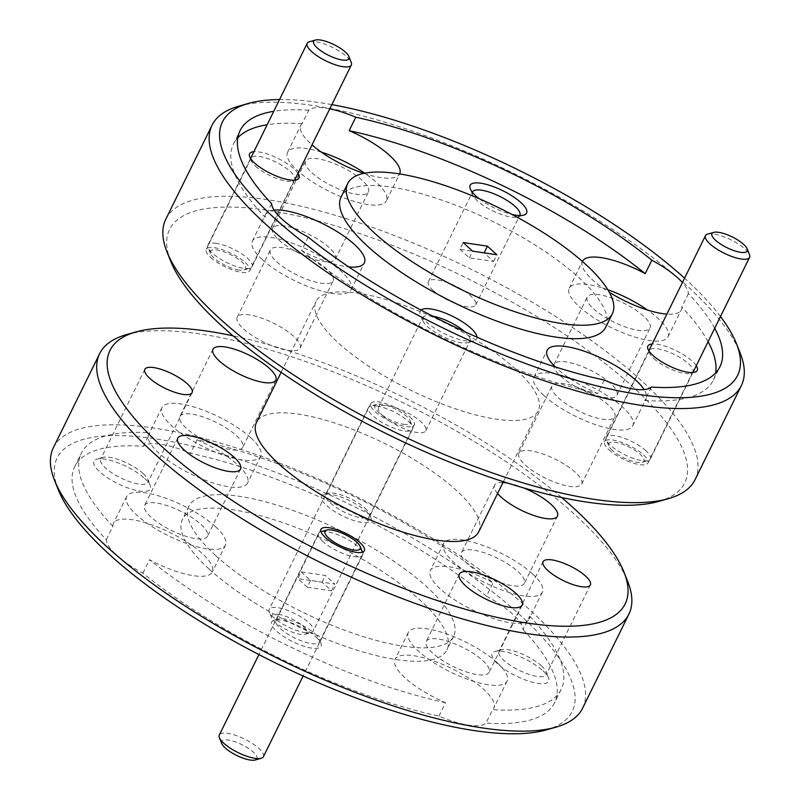 <?xml version="1.0" encoding="UTF-8"?>
<svg xmlns="http://www.w3.org/2000/svg" width="800" height="800" viewBox="0 0 800 800"><rect width="100%" height="100%" fill="white"/><g stroke="black" fill="none" stroke-linecap="round" stroke-linejoin="round"><path stroke-width="0.6" stroke-dasharray="4 3" d="M58.29 489.76A287.07 87.53 -153.8 0 1 208.74 450.32A287.07 87.53 -153.8 0 1 520.31 615.24A287.07 87.53 -153.8 0 1 546.32 729.9M582.61 708.18A294.93 89.93 26.2 0 0 529.25 609.35A294.93 89.93 26.2 0 0 250.24 452.51A294.93 89.93 26.2 0 0 53.35 447.75M720.48 316.52A287.07 87.53 26.2 0 0 685.66 279.19A287.07 87.53 26.2 0 0 684.55 278.19M331.83 104.63A287.07 87.53 26.2 0 0 279.54 99.56M238.73 106.18A294.93 89.93 -153.8 0 1 687.98 286.75A294.93 89.93 -153.8 0 1 740.13 352.9M479.31 198.78A31.46 9.59 26.2 0 0 511.92 214.44M472.42 192.31A26.35 8.03 26.2 0 0 472.67 194.87A26.35 8.03 26.2 0 0 477.33 200.78A26.35 8.03 26.2 0 0 517.46 216.91A26.35 8.03 26.2 0 0 519.65 215.55M433.18 290.5A26.35 8.03 26.2 0 0 458.11 304.52A26.35 8.03 26.2 0 0 475.7 304.94A26.35 8.03 26.2 0 0 470.93 296.11A26.35 8.03 26.2 0 0 446 282.1A26.35 8.03 26.2 0 0 428.41 281.68A26.35 8.03 26.2 0 0 433.18 290.5M421.04 310.07A31.46 9.59 26.2 0 0 420.38 314.56A31.46 9.59 26.2 0 0 425.94 321.62A31.46 9.59 26.2 0 0 473.86 340.88A31.46 9.59 26.2 0 0 477.01 337.19M432.65 316.1A26.35 8.03 26.2 0 0 422.68 317.7A26.35 8.03 26.2 0 0 422.79 320.62A26.35 8.03 26.2 0 0 427.45 326.53A26.35 8.03 26.2 0 0 467.58 342.66A26.35 8.03 26.2 0 0 469.96 340.96A26.35 8.03 26.2 0 0 465.2 332.13A26.35 8.03 26.2 0 0 464.59 331.59M383.3 416.25A26.35 8.03 26.2 0 0 408.23 430.26A26.35 8.03 26.2 0 0 425.81 430.69A26.35 8.03 26.2 0 0 421.05 421.86A26.35 8.03 26.2 0 0 396.12 407.85A26.35 8.03 26.2 0 0 378.53 407.42A26.35 8.03 26.2 0 0 383.3 416.25M298 173.39A27.53 8.39 26.2 0 0 293.99 168.86A27.53 8.39 26.2 0 0 253.89 151.69M255.55 166.21A24.18 7.37 26.2 0 0 292.38 181.02A24.18 7.37 26.2 0 0 294.57 179.46A24.18 7.37 26.2 0 0 290.19 171.36A24.18 7.37 26.2 0 0 267.31 158.5A24.18 7.37 26.2 0 0 251.17 158.11A24.18 7.37 26.2 0 0 251.27 160.79A24.18 7.37 26.2 0 0 255.55 166.21M210.65 257.45A24.18 7.37 26.2 0 0 233.53 270.31A24.18 7.37 26.2 0 0 249.68 270.7A24.18 7.37 26.2 0 0 245.3 262.59A24.18 7.37 26.2 0 0 222.42 249.73A24.18 7.37 26.2 0 0 206.28 249.34A24.18 7.37 26.2 0 0 210.65 257.45M696.27 365.71A27.53 8.39 26.2 0 0 692.27 361.18A27.53 8.39 26.2 0 0 652.17 344.01M653.82 358.53A24.18 7.37 26.2 0 0 690.66 373.34A24.18 7.37 26.2 0 0 692.85 371.78A24.18 7.37 26.2 0 0 688.47 363.68A24.18 7.37 26.2 0 0 665.59 350.82A24.18 7.37 26.2 0 0 649.45 350.43A24.18 7.37 26.2 0 0 649.55 353.11A24.18 7.37 26.2 0 0 653.82 358.53M608.93 449.77A24.18 7.37 26.2 0 0 631.81 462.63A24.18 7.37 26.2 0 0 647.95 463.02A24.18 7.37 26.2 0 0 643.58 454.91A24.18 7.37 26.2 0 0 620.7 442.05A24.18 7.37 26.2 0 0 604.55 441.66A24.18 7.37 26.2 0 0 608.93 449.77M311.94 172.8A35 10.67 26.2 0 0 345.05 191.41A35 10.67 26.2 0 0 368.41 191.97A35 10.67 26.2 0 0 362.08 180.24A35 10.67 26.2 0 0 328.97 161.63A35 10.67 26.2 0 0 305.61 161.07A35 10.67 26.2 0 0 311.94 172.8M278.87 240A35 10.67 26.2 0 0 311.98 258.62A35 10.67 26.2 0 0 335.34 259.18A35 10.67 26.2 0 0 329.01 247.45A35 10.67 26.2 0 0 295.9 228.84A35 10.67 26.2 0 0 272.53 228.28A35 10.67 26.2 0 0 278.87 240M329.76 108.83A55.05 16.79 26.2 0 0 308.72 110.24L302.1 123.68A55.05 16.79 26.2 0 0 300.84 125.33A55.05 16.79 26.2 0 0 310.8 143.78A55.05 16.79 26.2 0 0 312.03 144.88M363.81 173.37A55.05 16.79 26.2 0 0 399.63 173.94L386.41 200.83A55.05 16.79 26.2 0 0 376.44 182.38A55.05 16.79 26.2 0 0 364.67 173.19M321.34 152.11A55.05 16.79 26.2 0 0 287.61 152.21A55.05 16.79 26.2 0 0 297.57 170.66A55.05 16.79 26.2 0 0 349.65 199.94A55.05 16.79 26.2 0 0 386.41 200.83M276.67 261.71A35 10.67 26.2 0 0 309.78 280.32A35 10.67 26.2 0 0 333.14 280.89A35 10.67 26.2 0 0 326.81 269.16A35 10.67 26.2 0 0 293.7 250.55A35 10.67 26.2 0 0 270.33 249.98A35 10.67 26.2 0 0 276.67 261.71M243.6 328.92A35 10.67 26.2 0 0 276.71 347.53A35 10.67 26.2 0 0 300.07 348.1A35 10.67 26.2 0 0 293.74 336.37A35 10.67 26.2 0 0 260.63 317.76A35 10.67 26.2 0 0 237.26 317.19A35 10.67 26.2 0 0 243.6 328.92M308.22 237.11L301.61 250.55A55.05 16.79 26.2 0 0 348.76 266.93M262.3 259.58A55.05 16.79 26.2 0 0 314.38 288.85A55.05 16.79 26.2 0 0 351.13 289.74A55.05 16.79 26.2 0 0 341.17 271.29A55.05 16.79 26.2 0 0 289.09 242.02A55.05 16.79 26.2 0 0 252.34 241.13A55.05 16.79 26.2 0 0 262.3 259.58M558.29 397.7A35 10.67 26.2 0 0 591.4 416.31A35 10.67 26.2 0 0 614.77 416.88A35 10.67 26.2 0 0 608.43 405.15A35 10.67 26.2 0 0 575.32 386.54A35 10.67 26.2 0 0 551.96 385.97A35 10.67 26.2 0 0 558.29 397.7M525.22 464.91A35 10.67 26.2 0 0 558.33 483.52A35 10.67 26.2 0 0 581.69 484.09A35 10.67 26.2 0 0 575.36 472.36A35 10.67 26.2 0 0 542.25 453.75A35 10.67 26.2 0 0 518.89 453.18A35 10.67 26.2 0 0 525.22 464.91M651.34 387.06L644.72 400.5A55.05 16.79 26.2 0 0 645.99 398.85A55.05 16.79 26.2 0 0 644.1 389.57M604.28 380.07L597.66 393.51A55.05 16.79 26.2 0 1 557.15 368.68A55.05 16.79 26.2 0 1 555.3 366.93M543.93 395.57A55.05 16.79 26.2 0 0 596.01 424.84A55.05 16.79 26.2 0 0 632.76 425.73A55.05 16.79 26.2 0 0 622.8 407.28A55.05 16.79 26.2 0 0 570.72 378.01A55.05 16.79 26.2 0 0 533.96 377.12A55.05 16.79 26.2 0 0 543.93 395.57M593.56 308.79A35 10.67 26.2 0 0 626.67 327.4A35 10.67 26.2 0 0 650.04 327.96A35 10.67 26.2 0 0 643.7 316.23A35 10.67 26.2 0 0 610.59 297.62A35 10.67 26.2 0 0 587.23 297.06A35 10.67 26.2 0 0 593.56 308.79M560.49 375.99A35 10.67 26.2 0 0 593.6 394.61A35 10.67 26.2 0 0 616.97 395.17A35 10.67 26.2 0 0 610.63 383.44A35 10.67 26.2 0 0 577.52 364.83A35 10.67 26.2 0 0 554.16 364.27A35 10.67 26.2 0 0 560.49 375.99M714.7 328.27A267.41 81.53 26.2 0 0 688.41 293.59A55.05 16.79 26.2 0 0 682.41 282.56M688.41 293.59L681.8 307.03A55.05 16.79 26.2 0 1 681.26 309.93A55.05 16.79 26.2 0 1 666.88 314.11M582.41 261.43A55.05 16.79 26.2 0 0 592.43 279.77A55.05 16.79 26.2 0 0 609.29 292.28M607.8 289.72A55.05 16.79 26.2 0 0 569.24 288.2A55.05 16.79 26.2 0 0 579.2 306.65A55.05 16.79 26.2 0 0 631.28 335.93A55.05 16.79 26.2 0 0 668.03 336.82A55.05 16.79 26.2 0 0 658.07 318.37A55.05 16.79 26.2 0 0 647.53 310.04M605.73 327.2A147.47 44.96 26.2 0 0 579.05 277.78A147.47 44.96 26.2 0 0 439.54 199.36A147.47 44.96 26.2 0 0 341.1 196.98M144.68 478.43A31.46 9.59 -153.8 0 1 150.25 485.49A31.46 9.59 -153.8 0 1 133.76 489.81A31.46 9.59 -153.8 0 1 99.62 471.74A31.46 9.59 -153.8 0 1 96.76 459.17A31.46 9.59 -153.8 0 1 144.68 478.43M143.17 473.52A26.35 8.03 -153.8 0 1 147.83 479.43A26.35 8.03 -153.8 0 1 147.94 482.35A26.35 8.03 -153.8 0 1 130.35 481.93A26.35 8.03 -153.8 0 1 105.43 467.91A26.35 8.03 -153.8 0 1 100.66 459.09A26.35 8.03 -153.8 0 1 103.04 457.39A26.35 8.03 -153.8 0 1 143.17 473.52M542.96 670.75A31.46 9.59 -153.8 0 1 548.53 677.81A31.46 9.59 -153.8 0 1 532.04 682.13A31.46 9.59 -153.8 0 1 497.89 664.06A31.46 9.59 -153.8 0 1 495.04 651.49A31.46 9.59 -153.8 0 1 542.96 670.75M541.45 665.84A26.35 8.03 -153.8 0 1 546.11 671.75A26.35 8.03 -153.8 0 1 546.22 674.67A26.35 8.03 -153.8 0 1 528.63 674.25A26.35 8.03 -153.8 0 1 503.7 660.23A26.35 8.03 -153.8 0 1 498.94 651.41A26.35 8.03 -153.8 0 1 501.32 649.71A26.35 8.03 -153.8 0 1 541.45 665.84M365.95 511.3A27.53 8.39 -153.8 0 1 370.81 517.48A27.53 8.39 -153.8 0 1 356.39 521.26A27.53 8.39 -153.8 0 1 326.51 505.45A27.53 8.39 -153.8 0 1 324.02 494.45A27.53 8.39 -153.8 0 1 365.95 511.3M364.96 508.09A24.18 7.37 -153.8 0 1 369.23 513.52A24.18 7.37 -153.8 0 1 369.33 516.2A24.18 7.37 -153.8 0 1 353.19 515.81A24.18 7.37 -153.8 0 1 330.31 502.94A24.18 7.37 -153.8 0 1 325.94 494.84A24.18 7.37 -153.8 0 1 328.12 493.28A24.18 7.37 -153.8 0 1 364.96 508.09M409.85 416.86A24.18 7.37 -153.8 0 1 414.23 424.96A24.18 7.37 -153.8 0 1 398.08 424.57A24.18 7.37 -153.8 0 1 375.2 411.71A24.18 7.37 -153.8 0 1 370.83 403.61A24.18 7.37 -153.8 0 1 386.97 404A24.18 7.37 -153.8 0 1 409.85 416.86M316.07 637.05A27.53 8.39 -153.8 0 1 320.93 643.22A27.53 8.39 -153.8 0 1 306.51 647A27.53 8.39 -153.8 0 1 276.63 631.19A27.53 8.39 -153.8 0 1 274.14 620.2A27.53 8.39 -153.8 0 1 316.07 637.05M315.08 633.84A24.18 7.37 -153.8 0 1 319.35 639.26A24.18 7.37 -153.8 0 1 319.45 641.94A24.18 7.37 -153.8 0 1 303.31 641.55A24.18 7.37 -153.8 0 1 280.43 628.69A24.18 7.37 -153.8 0 1 276.05 620.59A24.18 7.37 -153.8 0 1 278.24 619.03A24.18 7.37 -153.8 0 1 315.08 633.84M236.41 435.63A35 10.67 -153.8 0 1 242.74 447.36A35 10.67 -153.8 0 1 219.38 446.8A35 10.67 -153.8 0 1 186.27 428.19A35 10.67 -153.8 0 1 179.94 416.46A35 10.67 -153.8 0 1 203.3 417.02A35 10.67 -153.8 0 1 236.41 435.63M197.04 439.83A55.05 16.79 -153.8 0 1 237.55 464.65A55.05 16.79 -153.8 0 1 247.51 483.1A55.05 16.79 -153.8 0 1 210.76 482.21A55.05 16.79 -153.8 0 1 158.68 452.94A55.05 16.79 -153.8 0 1 148.71 434.49A55.05 16.79 -153.8 0 1 149.98 432.84A267.41 81.53 -153.8 0 0 81.36 453.19L74.74 466.63A267.41 81.53 -153.8 0 1 143.37 446.28A55.05 16.79 -153.8 0 1 190.42 453.27A267.41 81.53 -153.8 0 1 486.48 596.23L493.09 582.79A267.41 81.53 -153.8 0 0 197.04 439.83L190.42 453.27M250.78 437.77A55.05 16.79 -153.8 0 1 260.74 456.22A55.05 16.79 -153.8 0 1 223.99 455.33A55.05 16.79 -153.8 0 1 171.9 426.05A55.05 16.79 -153.8 0 1 161.94 407.6A55.05 16.79 -153.8 0 1 198.69 408.49A55.05 16.79 -153.8 0 1 250.78 437.77M518.04 571.63A35 10.67 -153.8 0 1 524.37 583.35A35 10.67 -153.8 0 1 501 582.79A35 10.67 -153.8 0 1 467.9 564.18A35 10.67 -153.8 0 1 461.56 552.45A35 10.67 -153.8 0 1 484.93 553.01A35 10.67 -153.8 0 1 518.04 571.63M486.48 596.23A55.05 16.79 -153.8 0 1 512.56 614.08A55.05 16.79 -153.8 0 1 523.06 629.63L529.68 616.19A55.05 16.79 -153.8 0 1 529.13 619.09A55.05 16.79 -153.8 0 1 492.38 618.2A55.05 16.79 -153.8 0 1 440.3 588.93A55.05 16.79 -153.8 0 1 430.34 570.48A55.05 16.79 -153.8 0 1 493.09 582.79M532.4 573.76A55.05 16.79 -153.8 0 1 542.36 592.21A55.05 16.79 -153.8 0 1 505.61 591.32A55.05 16.79 -153.8 0 1 453.53 562.04A55.05 16.79 -153.8 0 1 443.57 543.59A55.05 16.79 -153.8 0 1 480.32 544.48A55.05 16.79 -153.8 0 1 532.4 573.76M482.76 660.54A35 10.67 -153.8 0 1 489.1 672.27A35 10.67 -153.8 0 1 465.73 671.7A35 10.67 -153.8 0 1 432.62 653.09A35 10.67 -153.8 0 1 426.29 641.36A35 10.67 -153.8 0 1 449.66 641.93A35 10.67 -153.8 0 1 482.76 660.54M438.93 716.11L445.54 702.67A55.05 16.79 -153.8 0 1 405.03 677.84A55.05 16.79 -153.8 0 1 395.07 659.39A55.05 16.79 -153.8 0 1 431.82 660.28A55.05 16.79 -153.8 0 1 483.9 689.56A55.05 16.79 -153.8 0 1 493.86 708.01A55.05 16.79 -153.8 0 1 492.6 709.66L485.98 723.1A55.05 16.79 -153.8 0 1 438.93 716.11A267.41 81.53 -153.8 0 1 142.87 573.15A55.05 16.79 -153.8 0 1 116.79 555.29A55.05 16.79 -153.8 0 1 106.29 539.75A267.41 81.53 -153.8 0 1 74.74 466.63M497.13 662.68A55.05 16.79 -153.8 0 1 507.09 681.12A55.05 16.79 -153.8 0 1 470.34 680.24A55.05 16.79 -153.8 0 1 418.26 650.96A55.05 16.79 -153.8 0 1 408.3 632.51A55.05 16.79 -153.8 0 1 445.05 633.4A55.05 16.79 -153.8 0 1 497.13 662.68M201.14 524.55A35 10.67 -153.8 0 1 207.47 536.28A35 10.67 -153.8 0 1 184.11 535.71A35 10.67 -153.8 0 1 151 517.1A35 10.67 -153.8 0 1 144.67 505.37A35 10.67 -153.8 0 1 168.03 505.94A35 10.67 -153.8 0 1 201.14 524.55M142.87 573.15L149.49 559.71A55.05 16.79 -153.8 0 0 212.24 572.02A55.05 16.79 -153.8 0 0 202.28 553.57A55.05 16.79 -153.8 0 0 150.2 524.29A55.05 16.79 -153.8 0 0 113.44 523.4A55.05 16.79 -153.8 0 0 112.9 526.31L106.29 539.75M215.51 526.68A55.05 16.79 -153.8 0 1 225.47 545.13A55.05 16.79 -153.8 0 1 188.71 544.24A55.05 16.79 -153.8 0 1 136.63 514.97A55.05 16.79 -153.8 0 1 126.67 496.52A55.05 16.79 -153.8 0 1 163.42 497.41A55.05 16.79 -153.8 0 1 215.51 526.68M215.66 555.56A147.47 44.96 -153.8 0 1 188.97 506.14A147.47 44.96 -153.8 0 1 287.42 508.52A147.47 44.96 -153.8 0 1 426.92 586.94A147.47 44.96 -153.8 0 1 453.6 636.35A147.47 44.96 -153.8 0 1 355.16 633.97A147.47 44.96 -153.8 0 1 215.66 555.56M209.04 569A147.47 44.96 -153.8 0 1 182.36 519.58A147.47 44.96 -153.8 0 1 280.8 521.96A147.47 44.96 -153.8 0 1 420.31 600.38A147.47 44.96 -153.8 0 1 446.99 649.8A147.47 44.96 -153.8 0 1 348.55 647.42A147.47 44.96 -153.8 0 1 209.04 569M170.73 261.25A287.07 87.53 -153.8 0 1 321.18 221.81A287.07 87.53 -153.8 0 1 632.74 386.73A287.07 87.53 -153.8 0 1 658.76 501.4M695.05 479.68A294.93 89.93 26.2 0 0 641.69 380.84A294.93 89.93 26.2 0 0 362.68 224.01A294.93 89.93 26.2 0 0 165.79 219.25M561.63 497.51A287.07 87.53 26.2 0 0 233.07 335.83M126.29 334.68A294.93 89.93 -153.8 0 1 575.54 515.26A294.93 89.93 -153.8 0 1 627.69 581.41M478.72 531.84A123.86 37.76 26.2 0 0 456.31 490.34A123.86 37.76 26.2 0 0 339.14 424.47A123.86 37.76 26.2 0 0 256.46 422.47M515.83 369.36A123.86 37.76 26.2 0 0 398.67 303.5A123.86 37.76 26.2 0 0 315.98 301.5A123.86 37.76 26.2 0 0 338.39 343A123.86 37.76 26.2 0 0 455.56 408.87A123.86 37.76 26.2 0 0 538.25 410.86A123.86 37.76 26.2 0 0 515.83 369.36M301.16 571.87L310.58 580.47L334.8 584.07L325.39 575.47L301.16 571.87L297.85 578.59L307.27 587.19L310.58 580.47M307.27 587.19L331.5 590.79L322.08 582.19L297.85 578.59M322.08 582.19L325.39 575.47M331.5 590.79L334.8 584.07M271.64 203.71L265.03 217.15A267.41 81.53 26.2 0 1 233.48 144.03L240.1 130.59M308.72 110.24A267.41 81.53 26.2 0 0 273.76 111.3M302.1 123.68A267.41 81.53 26.2 0 0 267.15 124.74M237.8 137.81A267.41 81.53 26.2 0 0 233.48 144.03M301.61 250.55A267.41 81.53 26.2 0 0 597.66 393.51M644.72 400.5A267.41 81.53 26.2 0 0 713.35 380.15A267.41 81.53 26.2 0 0 715.64 372.93M708.08 341.71A267.41 81.53 26.2 0 0 681.8 307.03M523.06 629.63A267.41 81.53 -153.8 0 1 554.61 702.75A267.41 81.53 -153.8 0 1 485.98 723.1M529.68 616.19A267.41 81.53 -153.8 0 1 561.22 689.31A267.41 81.53 -153.8 0 1 492.6 709.66M445.54 702.67A267.41 81.53 -153.8 0 1 149.49 559.71M497.58 493.5A35 10.67 -153.8 0 1 494.63 485.24A35 10.67 -153.8 0 1 502.98 482.54M507.66 483.08A35 10.67 -153.8 0 1 523.6 487.9M112.9 526.31A267.41 81.53 -153.8 0 1 81.36 453.19M143.37 446.28L149.98 432.84M274.07 210.08A55.05 16.79 26.2 0 0 265.57 214.25A55.05 16.79 26.2 0 0 265.03 217.15M459.9 249.27L469.32 257.87L493.54 261.47L484.12 252.87L459.9 249.27L463.21 242.55M493.54 261.47L496.85 254.75M469.32 257.87L472.62 251.15M322.98 541.61A24.58 7.49 -153.8 0 1 318.53 533.38A24.58 7.49 -153.8 0 1 320.75 531.8A24.58 7.49 -153.8 0 1 358.19 546.84A24.58 7.49 -153.8 0 1 362.53 552.36A24.58 7.49 -153.8 0 1 362.63 555.08A24.58 7.49 -153.8 0 1 346.23 554.68A24.58 7.49 -153.8 0 1 322.98 541.61M221.74 743.55A19.66 6 -153.8 0 1 232.05 740.85A19.66 6 -153.8 0 1 253.39 752.15A19.66 6 -153.8 0 1 255.17 760M263.42 756.7A24.58 7.49 26.2 0 0 258.97 748.47A24.58 7.49 26.2 0 0 235.72 735.4A24.58 7.49 26.2 0 0 219.32 735M403.48 424.28A19.66 6 26.2 0 0 410.09 420.78A19.66 6 26.2 0 0 381.58 404.29A19.66 6 26.2 0 0 376.66 404.34A19.66 6 26.2 0 0 381.14 414.4A19.66 6 26.2 0 0 403.48 424.28M376.77 405.99A24.58 7.49 -153.8 0 1 412.41 426.61A24.58 7.49 -153.8 0 1 412.51 429.33A24.58 7.49 -153.8 0 1 404.15 430.98A24.58 7.49 -153.8 0 1 379.2 420.7A24.58 7.49 -153.8 0 1 368.41 407.63A24.58 7.49 -153.8 0 1 370.63 406.05A24.58 7.49 -153.8 0 1 376.77 405.99M278.23 614.31A19.66 6 -153.8 0 1 300.57 624.19A19.66 6 -153.8 0 1 305.05 634.25A19.66 6 -153.8 0 1 300.13 634.3A19.66 6 -153.8 0 1 271.62 617.81A19.66 6 -153.8 0 1 278.23 614.31M304.94 632.6A24.58 7.49 26.2 0 0 311.08 632.54A24.58 7.49 26.2 0 0 313.3 630.96A24.58 7.49 26.2 0 0 302.51 617.9A24.58 7.49 26.2 0 0 277.56 607.61A24.58 7.49 26.2 0 0 269.2 609.26A24.58 7.49 26.2 0 0 269.3 611.98A24.58 7.49 26.2 0 0 304.94 632.6M612.17 450.25A19.66 6 -153.8 0 1 608.69 445.84A19.66 6 -153.8 0 1 619 443.14A19.66 6 -153.8 0 1 640.34 454.43A19.66 6 -153.8 0 1 642.12 462.29A19.66 6 -153.8 0 1 612.17 450.25M645.93 450.76A24.58 7.49 26.2 0 0 622.68 437.69A24.58 7.49 26.2 0 0 606.27 437.29A24.58 7.49 26.2 0 0 606.37 440.01A24.58 7.49 26.2 0 0 610.72 445.53A24.58 7.49 26.2 0 0 648.15 460.57A24.58 7.49 26.2 0 0 650.37 458.99A24.58 7.49 26.2 0 0 645.93 450.76M707.7 234.08A24.58 7.49 -153.8 0 1 745.14 249.13A24.58 7.49 -153.8 0 1 749.48 254.64M238.92 270.02A19.66 6 -153.8 0 1 210.41 253.52A19.66 6 -153.8 0 1 217.03 250.03A19.66 6 -153.8 0 1 239.36 259.91A19.66 6 -153.8 0 1 243.84 269.97A19.66 6 -153.8 0 1 238.92 270.02M216.36 243.33A24.58 7.49 26.2 0 0 207.99 244.97A24.58 7.49 26.2 0 0 208.09 247.69A24.58 7.49 26.2 0 0 243.73 268.32A24.58 7.49 26.2 0 0 249.88 268.25A24.58 7.49 26.2 0 0 252.1 266.67A24.58 7.49 26.2 0 0 241.31 253.61A24.58 7.49 26.2 0 0 216.36 243.33M309.42 41.76A24.58 7.49 -153.8 0 1 315.57 41.7A24.58 7.49 -153.8 0 1 351.21 62.32M517.46 216.91L523.74 215.13M475.7 304.94L519.84 215.22M467.58 342.66L473.86 340.88M425.81 430.69L469.96 340.96M292.38 181.02L296.49 179.85M249.68 270.7L294.57 179.46M690.66 373.34L694.76 372.17M647.95 463.02L692.85 371.78M335.34 259.18L368.41 191.97M300.07 348.1L333.14 280.89M351.13 289.74L364.36 262.86M581.69 484.09L614.77 416.88M632.76 425.73L645.99 398.85M616.97 395.17L650.04 327.96M668.03 336.82L681.26 309.93M147.83 479.43L150.25 485.49M192.09 392.63L147.94 482.35M546.11 671.75L548.53 677.81M590.37 584.95L546.22 674.67M369.23 513.52L370.81 517.48M414.23 424.96L369.33 516.2M319.35 639.26L320.93 643.22M364.35 550.71L319.45 641.94M275.81 380.15L242.74 447.36M260.74 456.22L247.51 483.1M557.44 516.15L524.37 583.35M542.36 592.21L529.13 619.09M522.17 605.06L489.1 672.27M507.09 681.12L493.86 708.01M240.54 469.07L207.47 536.28M225.47 545.13L212.24 572.02M188.97 506.14L182.36 519.58M281.12 372.35L315.98 301.5M713.35 380.15L719.96 366.71M561.22 689.31L554.61 702.75M503.38 481.71L538.25 410.86M453.6 636.35L446.99 649.8M126.67 496.52L113.44 523.4M177.74 438.17L144.67 505.37M408.3 632.51L395.07 659.39M459.36 574.16L426.29 641.36M443.57 543.59L430.34 570.48M494.63 485.24L461.56 552.45M161.94 407.6L148.71 434.49M213.01 349.25L179.94 416.46M320.95 529.35L276.05 620.59M278.24 619.03L274.14 620.2M370.83 403.61L325.94 494.84M328.12 493.28L324.02 494.45M543.09 561.68L498.94 651.41M501.32 649.71L495.04 651.49M144.81 369.36L100.66 459.09M103.04 457.39L96.76 459.17M569.24 288.2L582.46 261.32M554.16 364.27L587.23 297.06M533.96 377.12L547.19 350.24M518.89 453.18L551.96 385.97M252.34 241.13L265.57 214.25M237.26 317.19L270.33 249.98M287.61 152.21L300.84 125.33M272.53 228.28L305.61 161.07M604.55 441.66L649.45 350.43M649.55 353.11L647.97 349.15M206.28 249.34L251.17 158.11M251.27 160.79L249.69 156.83M378.53 407.42L422.68 317.7M422.79 320.62L420.38 314.56M428.41 281.68L472.56 191.95M472.67 194.87L470.26 188.81M318.53 533.38L258.89 654.57M362.63 555.08L303.12 676.02M410.09 420.78L412.41 426.61M305.05 634.25L311.08 632.54M412.51 429.33L313.3 630.96M368.41 407.63L269.2 609.26M271.62 617.81L269.3 611.98M376.66 404.34L370.63 406.05M608.69 445.84L606.37 440.01M606.27 437.29L648.83 350.79M650.37 458.99L692.94 372.49M642.12 462.29L648.15 460.57M210.41 253.52L208.09 247.69M207.99 244.97L250.55 158.47M252.1 266.67L294.66 180.17M243.84 269.97L249.88 268.25"/><path stroke-width="1.2" d="M555.97 727.16L546.32 729.9A287.07 87.53 -153.8 0 1 109.04 554.14A287.07 87.53 -153.8 0 1 58.29 489.76L54.57 480.44A294.93 89.93 26.2 0 0 106.72 546.58A294.93 89.93 26.2 0 0 555.97 727.16A294.93 89.93 26.2 0 0 582.61 708.18L628.91 614.09A294.93 89.93 -153.8 0 1 432.02 609.33A294.93 89.93 -153.8 0 1 153.02 452.49A294.93 89.93 -153.8 0 1 99.65 353.66A294.93 89.93 -153.8 0 1 126.29 334.68L135.94 331.94A287.07 87.53 26.2 0 0 161.96 446.61A287.07 87.53 26.2 0 0 473.53 611.53A287.07 87.53 26.2 0 0 623.98 572.08A287.07 87.53 26.2 0 0 573.22 507.7A287.07 87.53 26.2 0 0 561.63 497.51M99.65 353.66L53.35 447.75A294.93 89.93 26.2 0 0 54.57 480.44M684.55 278.19A287.07 87.53 26.2 0 0 331.83 104.63M279.54 99.56A287.07 87.53 26.2 0 0 248.38 103.43A287.07 87.53 26.2 0 0 274.4 218.1A287.07 87.53 26.2 0 0 585.97 383.02A287.07 87.53 26.2 0 0 736.42 343.58A287.07 87.53 26.2 0 0 720.48 316.52M736.42 343.58L740.13 352.9A294.93 89.93 -153.8 0 1 741.35 385.58A294.93 89.93 -153.8 0 1 544.46 380.82A294.93 89.93 -153.8 0 1 265.46 223.99A294.93 89.93 -153.8 0 1 212.09 125.15A294.93 89.93 -153.8 0 1 238.73 106.18L248.38 103.43M511.92 214.44A31.46 9.59 26.2 0 0 523.74 215.13A31.46 9.59 26.2 0 0 520.89 202.56A31.46 9.59 26.2 0 0 486.74 184.49A31.46 9.59 26.2 0 0 470.26 188.81A31.46 9.59 26.2 0 0 475.82 195.87A31.46 9.59 26.2 0 0 479.31 198.78M519.65 215.55A26.35 8.03 26.2 0 0 519.84 215.22A26.35 8.03 26.2 0 0 515.08 206.39A26.35 8.03 26.2 0 0 490.15 192.38A26.35 8.03 26.2 0 0 472.56 191.95A26.35 8.03 26.2 0 0 472.42 192.31M477.01 337.19A31.46 9.59 26.2 0 0 471.01 328.31A31.46 9.59 26.2 0 0 443.07 312.22A31.46 9.59 26.2 0 0 421.04 310.07M253.89 151.69A27.53 8.39 26.2 0 0 249.69 156.83A27.53 8.39 26.2 0 0 254.56 163A27.53 8.39 26.2 0 0 296.49 179.85A27.53 8.39 26.2 0 0 298 173.39M652.17 344.01A27.53 8.39 26.2 0 0 647.97 349.15A27.53 8.39 26.2 0 0 652.83 355.32A27.53 8.39 26.2 0 0 694.76 372.17A27.53 8.39 26.2 0 0 696.27 365.71M312.03 144.88A55.05 16.79 26.2 0 0 363.81 173.37M399.63 173.94L399.63 173.94A55.05 16.79 26.2 0 0 389.67 155.49A55.05 16.79 26.2 0 0 349.16 130.67A267.41 81.53 26.2 0 1 645.22 273.63L651.83 260.19A267.41 81.53 26.2 0 0 355.78 117.23A55.05 16.79 26.2 0 0 329.76 108.83M348.76 266.93A55.05 16.79 26.2 0 0 364.36 262.86A55.05 16.79 26.2 0 0 354.4 244.41A55.05 16.79 26.2 0 0 274.07 210.08M273.76 111.3A267.41 81.53 26.2 0 0 240.1 130.59A267.41 81.53 26.2 0 0 271.64 203.71A55.05 16.79 26.2 0 0 282.14 219.25A55.05 16.79 26.2 0 0 308.22 237.11A267.41 81.53 26.2 0 0 604.28 380.07A55.05 16.79 26.2 0 0 651.34 387.06A267.41 81.53 26.2 0 0 719.96 366.71A267.41 81.53 26.2 0 0 714.7 328.27M644.1 389.57A55.05 16.79 26.2 0 0 636.03 380.4A55.05 16.79 26.2 0 0 583.94 351.12A55.05 16.79 26.2 0 0 547.19 350.24A55.05 16.79 26.2 0 0 555.3 366.93M682.41 282.56A55.05 16.79 26.2 0 0 677.91 278.04A55.05 16.79 26.2 0 0 651.83 260.19M609.29 292.28A55.05 16.79 26.2 0 0 666.88 314.11M347.71 183.54L341.1 196.98A147.47 44.96 26.2 0 0 367.78 246.4A147.47 44.96 26.2 0 0 507.28 324.82A147.47 44.96 26.2 0 0 605.73 327.2L612.34 313.76A147.47 44.96 26.2 0 0 585.66 264.34A147.47 44.96 26.2 0 0 446.16 185.92A147.47 44.96 26.2 0 0 347.71 183.54A147.47 44.96 26.2 0 0 374.4 232.96A147.47 44.96 26.2 0 0 513.9 311.38A147.47 44.96 26.2 0 0 612.34 313.76M187.32 383.8A26.35 8.03 -153.8 0 1 192.09 392.63A26.35 8.03 -153.8 0 1 174.5 392.2A26.35 8.03 -153.8 0 1 149.58 378.19A26.35 8.03 -153.8 0 1 144.81 369.36A26.35 8.03 -153.8 0 1 162.4 369.79A26.35 8.03 -153.8 0 1 187.32 383.8M585.6 576.12A26.35 8.03 -153.8 0 1 590.37 584.95A26.35 8.03 -153.8 0 1 572.78 584.52A26.35 8.03 -153.8 0 1 547.85 570.51A26.35 8.03 -153.8 0 1 543.09 561.68A26.35 8.03 -153.8 0 1 560.67 562.11A26.35 8.03 -153.8 0 1 585.6 576.12M359.97 542.6A24.18 7.37 -153.8 0 1 364.35 550.71A24.18 7.37 -153.8 0 1 348.2 550.32A24.18 7.37 -153.8 0 1 325.32 537.46A24.18 7.37 -153.8 0 1 320.95 529.35A24.18 7.37 -153.8 0 1 337.09 529.74A24.18 7.37 -153.8 0 1 359.97 542.6M269.48 368.43A35 10.67 -153.8 0 1 275.81 380.15A35 10.67 -153.8 0 1 252.45 379.59A35 10.67 -153.8 0 1 219.34 360.98A35 10.67 -153.8 0 1 213.01 349.25A35 10.67 -153.8 0 1 236.37 349.82A35 10.67 -153.8 0 1 269.48 368.43M523.6 487.9A35 10.67 -153.8 0 1 551.11 504.42A35 10.67 -153.8 0 1 557.44 516.15A35 10.67 -153.8 0 1 534.07 515.58A35 10.67 -153.8 0 1 500.97 496.97A35 10.67 -153.8 0 1 497.58 493.5M515.83 593.33A35 10.67 -153.8 0 1 522.17 605.06A35 10.67 -153.8 0 1 498.8 604.5A35 10.67 -153.8 0 1 465.69 585.88A35 10.67 -153.8 0 1 459.36 574.16A35 10.67 -153.8 0 1 482.73 574.72A35 10.67 -153.8 0 1 515.83 593.33M234.21 457.34A35 10.67 -153.8 0 1 240.54 469.07A35 10.67 -153.8 0 1 217.18 468.51A35 10.67 -153.8 0 1 184.07 449.89A35 10.67 -153.8 0 1 177.74 438.17A35 10.67 -153.8 0 1 201.1 438.73A35 10.67 -153.8 0 1 234.21 457.34M668.41 498.65L658.76 501.4A287.07 87.53 -153.8 0 1 221.48 325.63A287.07 87.53 -153.8 0 1 170.73 261.25L167.01 251.93A294.93 89.93 26.2 0 0 219.16 318.08A294.93 89.93 26.2 0 0 668.41 498.65A294.93 89.93 26.2 0 0 695.05 479.68L741.35 385.58M212.09 125.15L165.79 219.25A294.93 89.93 26.2 0 0 167.01 251.93M233.07 335.83A287.07 87.53 26.2 0 0 135.94 331.94M281.12 372.35L256.46 422.47A123.86 37.76 26.2 0 0 278.87 463.98A123.86 37.76 26.2 0 0 396.04 529.84A123.86 37.76 26.2 0 0 478.72 531.84L503.38 481.71M267.15 124.74A267.41 81.53 26.2 0 0 237.8 137.81M715.64 372.93A267.41 81.53 26.2 0 0 708.08 341.71M463.21 242.55L472.62 251.15L496.85 254.75L487.43 246.15L463.21 242.55M502.98 482.54A35 10.67 -153.8 0 1 507.66 483.08M623.98 572.08L627.69 581.41A294.93 89.93 -153.8 0 1 628.91 614.09M355.78 117.23L349.16 130.67M645.22 273.63A55.05 16.79 26.2 0 0 582.46 261.32A55.05 16.79 26.2 0 0 582.41 261.43M647.53 310.04A55.05 16.79 26.2 0 0 607.8 289.72M364.67 173.19A55.05 16.79 26.2 0 0 321.34 152.11M464.59 331.59A26.35 8.03 26.2 0 0 432.65 316.1M484.13 252.86L487.43 246.15M356.73 542.12A19.66 6 26.2 0 0 326.78 530.08A19.66 6 26.2 0 0 328.56 537.94A19.66 6 26.2 0 0 349.9 549.23A19.66 6 26.2 0 0 360.21 546.53A19.66 6 26.2 0 0 356.73 542.12M261.2 758.29L255.17 760A19.66 6 -153.8 0 1 225.22 747.96A19.66 6 -153.8 0 1 221.74 743.55L219.42 737.73A24.58 7.49 26.2 0 0 223.76 743.24A24.58 7.49 26.2 0 0 261.2 758.29A24.58 7.49 26.2 0 0 263.42 756.7L303.12 676.02M258.89 654.57L219.32 735A24.58 7.49 26.2 0 0 219.42 737.73M743.68 244.41A19.66 6 26.2 0 0 713.73 232.37A19.66 6 26.2 0 0 715.51 240.22A19.66 6 26.2 0 0 736.85 251.52A19.66 6 26.2 0 0 747.16 248.82A19.66 6 26.2 0 0 743.68 244.41M747.16 248.82L749.48 254.64A24.58 7.49 -153.8 0 1 749.58 257.37A24.58 7.49 -153.8 0 1 733.18 256.97A24.58 7.49 -153.8 0 1 709.93 243.9A24.58 7.49 -153.8 0 1 705.48 235.67A24.58 7.49 -153.8 0 1 707.7 234.08L713.73 232.37M320.37 40A19.66 6 26.2 0 0 315.45 40.05A19.66 6 26.2 0 0 319.93 50.11A19.66 6 26.2 0 0 342.27 59.99A19.66 6 26.2 0 0 348.88 56.5A19.66 6 26.2 0 0 320.37 40M348.88 56.5L351.21 62.32A24.58 7.49 -153.8 0 1 351.31 65.05A24.58 7.49 -153.8 0 1 342.94 66.69A24.58 7.49 -153.8 0 1 317.99 56.41A24.58 7.49 -153.8 0 1 307.2 43.35A24.58 7.49 -153.8 0 1 309.42 41.76L315.45 40.05M326.78 530.08L320.94 531.74M360.21 546.53L362.46 552.17M648.83 350.79L705.48 235.67M692.94 372.49L749.58 257.37M250.55 158.47L307.2 43.35M294.66 180.17L351.31 65.05"/></g></svg>
